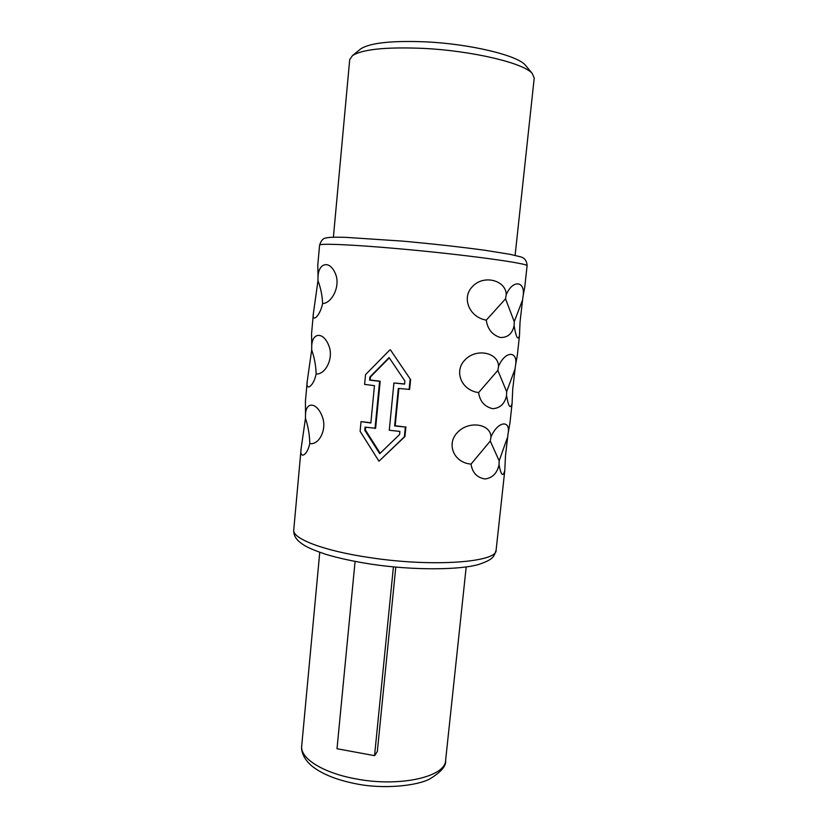 <?xml version="1.0" encoding="UTF-8"?>
<svg xmlns="http://www.w3.org/2000/svg" width="828" height="828" viewBox="0 0 828 828"><rect width="100%" height="100%" fill="white"/><g stroke="black" fill="none" stroke-linecap="round" stroke-linejoin="round"><path stroke-width="1.24" d="M526.215 66.157L525.428 65.195C517.645 55.424 470.49 43.946 425.644 41.855C391.861 40.52 370.271 42.828 360.873 48.78L359.901 49.556M515.109 255.376L534.226 78.029L532.269 73.516C524.103 63.166 472.405 50.736 423.129 48.376C386.055 46.865 362.519 49.266 352.511 55.569L349.706 59.606L333.394 237.232M390.423 349.851L410.616 379.607L390.423 349.851M398.868 388.477L395.184 425.716L394.625 425.923L398.33 388.425L409.632 389.408L410.616 379.607M395.184 425.716L405.347 427.051L394.625 425.923M370.882 422.735L361.039 421.628L360.118 431.295L378.976 461.206L404.923 436.573L405.896 426.844M514.116 325.725C516.061 337.286 517.842 340.67 519.456 335.847L520.046 321.968L522.913 297.117C526.142 281.241 512.987 278.653 506.239 294.747C506.219 280.361 483.521 274.047 472.229 286.819C461.714 297.542 468.762 317 486.264 320.157C487.537 329.089 492.184 334.854 500.215 337.472C507.595 337.783 512.232 333.86 514.116 325.725L514.25 321.668L522.157 301.05M524.786 286.83L522.913 297.117M506.539 395.691C508.516 406.734 510.358 409.374 512.066 403.619L512.729 389.253L515.409 366.069C518.576 350.699 505.266 350.254 498.549 366.359C498.487 352.438 475.789 347.563 464.549 360.387C454.086 371.234 461.113 390.298 478.594 392.586C479.878 401.321 484.535 406.683 492.577 408.67C499.988 408.297 504.645 403.971 506.539 395.691L506.664 391.665L514.664 369.95M517.345 355.15L515.409 366.069M499.046 464.798C501.064 475.334 502.979 477.259 504.78 470.583L505.494 455.752L507.988 434.193C511.093 419.33 497.638 420.976 490.952 437.07C490.849 423.615 468.151 420.138 456.973 433.013C446.551 443.974 453.558 462.676 471.029 464.104C472.312 472.653 476.98 477.621 485.032 478.988C492.474 477.953 497.142 473.223 499.046 464.798L499.17 460.823L507.253 438.033M509.996 422.663L507.988 434.193M365.655 427.207L365.386 429.991L364.765 430.198L379.71 453.682L399.582 434.514L399.883 431.419L389.274 430.239L393.921 382.981L404.602 383.944M486.264 320.157L505.515 298.836L514.25 321.668M505.515 298.836L506.239 294.747M478.594 392.586L497.835 370.385L506.664 391.665M497.835 370.385L498.549 366.359M471.029 464.104L490.259 441.045L499.17 460.823M490.259 441.045L490.952 437.07M378.976 461.206L404.385 436.801L405.347 427.051M404.923 436.573L404.385 436.801M318.024 276.604L317.983 280.62C320.798 288.289 322.34 295.938 322.578 303.576C331.893 303.338 340.66 286.053 335.526 273.985C329.896 259.723 318.532 262.776 318.024 276.604L317.786 265.084M322.578 303.576C320.012 316.503 311.576 323.158 313.408 313.305L317.983 280.62M311.732 345.907L311.69 349.871C314.454 357.882 315.944 365.914 316.141 373.966C325.3 374.887 333.953 358.203 328.892 345.825C323.334 331.303 312.208 332.514 311.732 345.907L311.576 333.529M316.141 373.966C313.605 386.666 305.356 391.789 307.24 381.222L311.69 349.871M305.511 414.373L305.47 418.285C308.192 426.627 309.631 435.031 309.786 443.497C318.78 445.547 327.339 429.442 322.351 416.774C316.845 401.994 305.946 401.414 305.511 414.373L305.439 401.166M309.786 443.497C307.271 455.969 299.208 459.602 301.154 448.331L305.47 418.285M364.765 430.198L365.065 427.124L375.612 428.273L380.187 381.232L370.199 380L370.499 376.895L389.305 357.872M365.386 429.991L380.166 453.226M361.039 421.628L370.851 423.004L374.463 385.662L364.61 384.399L365.541 374.649L389.853 349.902M409.094 389.543L410.077 379.71M370.199 380L369.588 380.104L369.888 376.999L389.098 357.561L404.892 380.994L404.581 384.12L393.921 382.981M375.022 428.48L379.597 381.335L369.588 380.104M370.499 376.895L369.888 376.999M380.187 381.232L379.597 381.335M355.077 561.436L337.006 748.74L374.556 755.654L377.32 751.555L395.794 567.097M393.414 566.87L374.556 755.654M319.587 245.191C321.067 240.451 323.313 238.04 326.325 237.957C328.25 237.274 334.564 237.056 345.266 237.315L402.781 241.134C432.816 243.877 460.109 246.91 484.659 250.232L510.276 254.351L519.663 256.608C524.507 257.622 526.97 260.716 527.074 265.902C530.386 263.635 465.336 254.651 400.286 248.886C352.345 244.56 318.77 243.194 319.587 245.191L317.766 265.198M504.78 470.583L496.117 550.071C497.742 562.284 432.972 567.304 370.106 557.648C323.696 550.93 292.005 538.573 293.754 529.868L301.154 448.331M466.195 566.952L445.619 760.342C445.702 776.954 398.992 787.521 355.098 778.713C322.434 772.71 299.943 758.096 301.702 745.976L319.753 552.338M360.873 48.78L352.511 55.569M525.428 65.195L532.269 73.516M509.976 422.88L512.066 403.619M517.324 355.336L519.456 335.847M524.776 286.995L527.074 265.902M305.418 401.352L307.24 381.222M311.556 333.684L313.408 313.305M496.117 550.071C493.954 557.078 493.074 559.397 479.267 564.282C460.948 570.026 413.182 570.585 370.923 564.116C353.701 561.436 338.662 558.175 325.828 554.346C308.161 548.384 304.342 545.538 300.471 542.702C295.679 539.018 293.443 534.733 293.754 529.868M355.595 783.712C336.758 779.986 322.289 774.17 312.166 766.262C302.489 758.231 301.03 749.702 301.702 745.976M445.619 760.342C446.458 765.786 441.189 771.986 429.804 778.941C417.115 785.834 383.147 789.508 355.657 783.723"/></g></svg>
